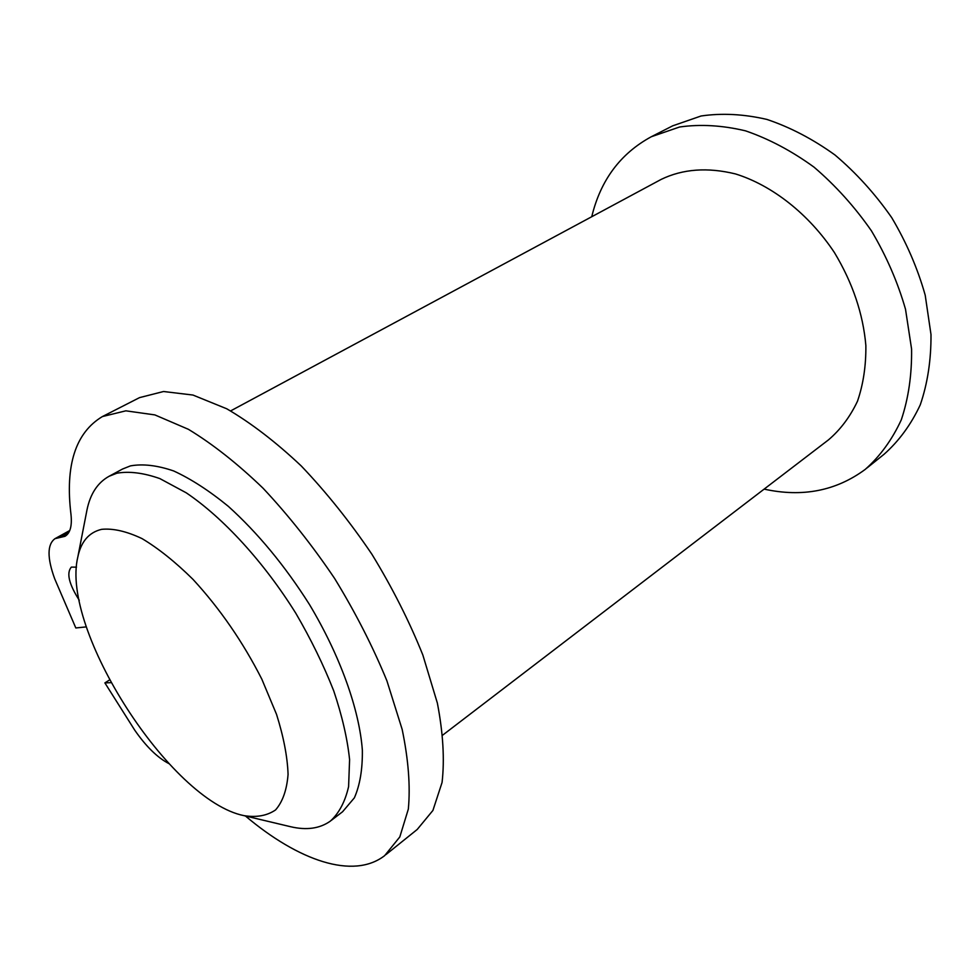 <?xml version="1.0" encoding="UTF-8"?>
<svg xmlns="http://www.w3.org/2000/svg" width="980" height="980" viewBox="0 0 980 980"><rect width="100%" height="100%" fill="white"/><g stroke="black" fill="none" stroke-linecap="round" stroke-linejoin="round"><path stroke-width="1.47" d="M86.571 512.013L86.999 509.833C90.319 493.81 97.657 482.638 109.037 476.305L116.853 473.218C129.189 471.049 143.521 472.85 159.85 478.595L186.225 492.805C223.318 517.832 263.841 562.005 295.862 613.345C311.015 639.352 323.645 665.2 333.739 690.888C342.118 715.865 347.41 738.773 349.591 759.61L348.598 786.609C345.144 801.677 339.068 813.167 330.395 821.081C319.786 828.615 306.471 830.477 290.435 826.679L243.983 815.642C170.3 800.942 60.074 629.258 77.849 556.885C81.058 541.56 88.972 532.385 101.577 529.347C113.055 528.196 126.543 531.283 142.039 538.608C158.393 548.396 175.371 561.981 192.987 579.364C219.936 608.641 242.881 641.912 261.819 679.152L276.544 714.395C283.624 736.886 287.459 756.891 288.071 774.396C286.822 789.978 282.657 801.824 275.564 809.933C267.038 815.74 256.503 817.639 243.983 815.642M109.037 476.305L122.549 469.028L130.438 465.892C142.884 463.65 157.302 465.341 173.693 470.964C190.99 478.914 209.193 490.698 228.316 506.329C257.777 532.936 284.825 565.644 309.447 604.476C340.244 655.951 359.329 709.495 362.355 750.129C362.6 769.3 359.942 785.201 354.368 797.842L342.584 811.746L331.313 820.37M230.643 410.902L661.231 179.364C682.864 168.928 707.609 167.114 735.478 173.925C772.203 185.33 808.855 214.057 834.409 252.546C852.625 282.791 863.111 313.796 865.867 345.548C866.075 365.773 863.282 384.332 857.488 401.212C850.126 416.77 840.46 429.657 828.48 439.873L442.813 735.037M86.375 626.882L75.815 627.96L54.684 578.776C47.065 557.755 47.175 544.378 55.003 538.657L64.95 536.317C70.205 533.243 72.214 525.929 70.977 514.378C65.023 465.292 75.497 432.695 102.41 416.561L125.856 410.828L154.865 414.908L188.43 429.326C212.623 444.001 237.515 463.638 263.069 488.224C288.426 515.272 312.265 545.346 334.596 578.433C355.422 612.463 372.853 646.592 386.904 680.806L402.168 729.414C408.427 759.684 410.485 786.254 408.329 809.113L399.816 836.932L384.687 855.614C353.29 879.942 298.3 860.673 245.429 815.985M102.41 416.561L139.552 397.623L163.55 391.51L192.962 395.05L226.748 408.783C251.015 422.944 275.858 442.005 301.264 465.966C326.413 492.377 349.958 521.801 371.91 554.264C392.331 587.694 409.309 621.283 422.858 655.057L437.374 703.126C443.132 733.163 444.687 759.61 442.066 782.457L432.915 810.448L417.211 829.472L386.01 854.548M79.27 600.274C68.931 584.043 66.285 572.982 71.332 567.114L76.501 567.151M168.854 763.592C157.437 757.626 146.069 746.49 134.726 730.161L104.885 682.889L110.899 682.668M109.466 680.01L104.885 682.889M591.749 216.727C600.544 180.222 620.389 153.554 651.284 136.747L672.697 125.832L701.067 115.995C721.868 112.945 743.808 114.084 766.862 119.413C790.125 127.216 812.824 139.062 834.948 154.963C856.226 172.97 875.14 193.869 891.714 217.633C906.488 242.562 917.66 268.41 925.206 295.188L931 334.56C931.159 360.04 927.582 383.474 920.269 404.838C911.033 424.573 898.954 441.049 884.07 454.267L867.018 467.962M651.284 136.747L679.606 126.996C700.406 124.044 722.383 125.33 745.523 130.842C768.896 138.854 791.73 150.957 814.037 167.151C835.487 185.477 854.609 206.682 871.404 230.79C886.386 256.05 897.766 282.216 905.52 309.288L911.584 349.052C911.914 374.764 908.485 398.358 901.294 419.832C892.143 439.653 880.15 456.153 865.316 469.334C836.099 490.919 802.363 497.509 764.13 489.118M68.674 532.667L59.927 537.505M77.849 556.885L86.999 509.833M55.003 538.657L69.752 530.523"/></g></svg>
